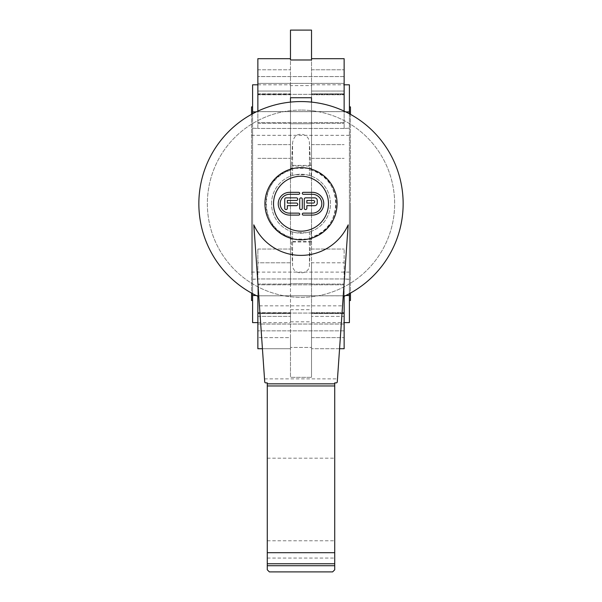 <?xml version="1.0" encoding="UTF-8"?>
<svg xmlns="http://www.w3.org/2000/svg" width="602" height="602" viewBox="0 0 602 602"><rect width="100%" height="100%" fill="white"/><g stroke="black" fill="none" stroke-linecap="round" stroke-linejoin="round"><path stroke-width="0.45" stroke-dasharray="3.01 2.26" d="M271.54 203.709A29.46 29.46 0 0 1 315.734 178.2A29.46 29.46 0 0 1 315.734 229.227A29.46 29.46 0 0 1 271.54 203.709A29.46 29.46 0 0 1 315.734 178.2A29.46 29.46 0 0 1 315.734 229.227A29.46 29.46 0 0 1 271.54 203.709M295.687 232.688L292.58 231.943C290.375 231.221 290.375 231.221 292.58 231.943C290.375 231.221 290.375 231.221 292.58 231.943L295.687 232.688L306.313 232.688L309.42 231.943C311.625 231.221 311.625 231.221 309.42 231.943C311.625 231.221 311.625 231.221 309.42 231.943L306.313 232.688L295.687 232.688M295.687 174.73L306.313 174.73L309.42 175.475C311.625 176.198 311.625 176.198 309.42 175.475C311.625 176.198 311.625 176.198 309.42 175.475L306.313 174.73L295.687 174.73L292.58 175.475C290.375 176.198 290.375 176.198 292.58 175.475C290.375 176.198 290.375 176.198 292.58 175.475L295.687 174.73M309.42 231.943L309.42 264.737L309.42 231.943M292.58 231.943L292.58 264.737L292.58 231.943M292.58 175.475L292.58 142.682L292.58 175.475M309.42 175.475L309.42 142.682L309.42 175.475M251.546 300.511L251.546 106.908M251.546 114.335L251.546 293.084M252.599 203.709L252.599 300.511L252.599 203.709M251.546 203.709L251.546 272.104L251.546 203.709M350.454 300.511L350.454 106.908M350.454 114.335L350.454 293.084M349.401 203.709L349.401 300.511L349.401 203.709M350.454 203.709L350.454 272.104L350.454 203.709M301 110.068A93.641 93.641 0 0 0 219.903 250.53A93.641 93.641 0 0 0 382.097 250.53A93.641 93.641 0 0 0 301 110.068A93.641 93.641 0 0 1 382.097 250.53A93.641 93.641 0 0 1 219.903 250.53A93.641 93.641 0 0 1 301 110.068M311.52 241.372L290.48 241.372L290.48 239.077L311.52 239.077L311.52 321.829L311.52 283.677L290.48 283.677L290.48 237.188C258.378 229.106 258.378 178.32 290.48 170.231L290.48 237.188A35.097 35.097 0 0 1 290.48 170.231L290.48 102.107M311.52 97.727L311.52 237.188A35.097 35.097 0 0 0 311.52 170.231C343.622 178.32 343.622 229.106 311.52 237.188L311.52 283.677L290.48 283.677L290.48 321.829L290.48 241.372M349.401 113.763L349.401 128.173L344.141 128.467L344.141 111.611L257.859 111.611L257.859 128.467L252.599 128.173L252.599 113.763M256.249 111.889L252.599 111.889L252.599 128.173L257.859 128.467L257.859 111.648L344.141 111.648L344.141 128.467L349.401 128.173L349.401 111.889L344.141 111.889L344.141 76.582L344.141 111.648L257.859 111.648L257.859 76.582L257.859 111.611L344.141 111.611L344.141 76.582L344.141 83.4L257.859 83.4L257.859 76.582L257.859 83.4L344.141 83.4L257.859 83.377L257.859 94.341L257.859 83.377L344.141 83.377L344.141 111.889L345.751 111.889M257.859 111.889L257.859 93.799L257.859 111.889M345.751 295.529L344.141 295.529L344.141 330.837L344.141 295.529L349.401 295.529L349.401 279.245L344.141 278.952L344.141 295.808L257.859 295.808L257.859 278.952L252.599 279.245L252.599 295.529L257.859 295.529L257.859 330.837L257.859 295.529L256.249 295.529M349.401 293.663L349.401 128.173L349.401 279.245L344.141 279.245L344.141 249.055L344.141 295.778L257.859 295.808L344.141 295.778L257.859 295.778L257.859 249.055L257.859 279.245L252.599 279.245L252.599 128.173L252.599 293.663M344.141 324.019L257.859 324.019L344.141 324.019M344.141 324.049L257.859 324.049L344.141 324.049M344.141 111.889L344.141 93.799L344.141 111.889M344.141 91.052L344.141 69.787L344.141 91.052L311.52 91.052L311.52 58.695L311.52 94.755L311.52 91.052L344.141 91.052M311.52 58.695L344.141 58.695L344.141 111.122M344.141 295.529L344.141 313.619L344.141 295.529M344.141 316.366L344.141 337.632L344.141 316.366L311.52 316.366L311.52 375.851L311.52 312.664L311.52 316.366L344.141 316.366M344.141 296.297L344.141 348.724L344.141 337.632L344.141 348.724L311.52 348.724L339.573 348.724M349.401 295.529L349.401 322.604M311.52 313.619L311.52 322.604L311.52 312.664L311.52 313.619L344.141 313.619L311.52 313.619M349.401 84.814L349.401 111.889M311.52 93.799L311.52 84.814L311.52 94.755L311.52 93.799L344.141 93.799L311.52 93.799M252.599 111.889L252.599 84.814M252.599 322.604L252.599 295.529M257.859 313.619L257.859 348.724L257.859 337.632L290.48 337.632L290.48 312.664L290.48 348.724L290.48 337.632L257.859 337.632L257.859 312.664L257.859 313.619L290.48 313.619L257.859 313.619M257.859 111.122L257.859 58.695L257.859 69.787L257.859 58.695L290.48 58.695L290.48 94.755L290.48 30.1L311.52 30.1L311.52 59.982L290.48 59.982L290.48 58.695M290.48 166.047L311.52 166.047L311.52 168.342L290.48 168.342L290.48 85.597L311.52 85.597L311.52 170.231L311.52 102.107M311.52 262.796L311.52 284.061L311.52 262.796L344.141 262.796L311.52 262.796M290.48 85.597L290.48 97.727M290.48 123.741L311.52 123.741L290.48 123.741M262.427 348.724L290.48 348.724L290.48 347.437L290.48 348.724L257.859 348.724L257.859 249.055L257.859 262.796L290.48 262.796L290.48 249.055L290.48 284.061L290.48 262.796L257.859 262.796L257.859 296.297M257.859 91.052L257.859 69.787L290.48 69.787L257.859 69.787L257.859 94.755L257.859 91.052L290.48 91.052L257.859 91.052M311.52 85.597L311.52 166.047M290.48 347.437L290.48 377.319L311.52 377.319L290.48 377.319L290.48 347.437L311.52 347.437L290.48 347.437M311.52 239.077L311.52 168.342M290.48 168.342L290.48 239.077M311.52 377.319L311.52 375.851L311.52 377.319M253.848 224.877L258.822 296.741A102.144 102.144 0 0 1 220.648 140.642A102.144 102.144 0 0 1 381.352 140.642A102.144 102.144 0 0 1 343.178 296.741L348.152 224.877M343.178 296.741L337.278 381.864A1.053 1.053 0 0 1 336.225 382.88L334.727 382.88L334.727 569.793L332.62 571.9L269.38 571.9L267.273 569.793L267.273 382.88L265.775 382.88A1.053 1.053 0 0 1 264.722 381.864L258.822 296.741M267.273 385.95L334.727 385.95M259.454 305.854L342.546 305.854M289.615 192.331L298.72 192.331A0.978 0.978 0 0 1 299.698 193.302A0.978 0.978 0 0 1 298.72 194.28L289.615 194.28A9.429 9.429 0 0 0 280.186 203.709A9.429 9.429 0 0 0 289.615 213.146L298.72 213.146A0.978 0.978 0 0 1 299.698 214.116A0.978 0.978 0 0 1 298.72 215.095L289.615 215.095A11.385 11.385 0 0 1 278.237 203.709A11.385 11.385 0 0 1 289.615 192.331M302.302 199.157L302.302 208.262A1.302 1.302 0 0 1 301 209.564A1.302 1.302 0 0 1 299.698 208.262L299.698 199.157A1.302 1.302 0 0 1 301 197.855A1.302 1.302 0 0 1 302.302 199.157M312.385 215.095L303.273 215.095A0.978 0.978 0 0 1 302.302 214.116A0.978 0.978 0 0 1 303.273 213.146L312.385 213.146A9.429 9.429 0 0 0 321.814 203.709A9.429 9.429 0 0 0 312.385 194.28L303.273 194.28A0.978 0.978 0 0 1 302.302 193.302A0.978 0.978 0 0 1 303.273 192.331L312.385 192.331A11.385 11.385 0 0 1 323.763 203.709A11.385 11.385 0 0 1 312.385 215.095M296.447 203.062A1.302 1.302 0 0 1 297.749 204.364A1.302 1.302 0 0 1 296.447 205.666L287.342 205.666L287.342 208.262A1.302 1.302 0 0 1 286.04 209.564A1.302 1.302 0 0 1 284.738 208.262L284.738 199.157A1.302 1.302 0 0 1 286.04 197.855L296.447 197.855A1.302 1.302 0 0 1 297.749 199.157A1.302 1.302 0 0 1 296.447 200.458L287.342 200.458L287.342 203.062L296.447 203.062M304.251 199.157A1.302 1.302 0 0 1 305.553 197.855L314.658 197.855A2.604 2.604 0 0 1 317.262 200.458L317.262 203.062A2.604 2.604 0 0 1 314.658 205.666L306.854 205.666L306.854 208.262A1.302 1.302 0 0 1 305.553 209.564A1.302 1.302 0 0 1 304.251 208.262L304.251 199.157M313.356 200.458L306.854 200.458L306.854 203.062L313.356 203.062A1.302 1.302 0 0 0 314.658 201.76A1.302 1.302 0 0 0 313.356 200.458M301 231.176A27.459 27.459 0 0 1 277.213 189.976A27.459 27.459 0 0 1 324.787 189.976A27.459 27.459 0 0 1 301 231.176M311.52 242.027L290.48 242.027M344.141 94.341L257.859 94.341L344.141 94.341M344.141 122.612L257.859 122.612L344.141 122.612M344.141 313.078L257.859 313.078L344.141 313.078M344.141 284.806L257.859 284.806L344.141 284.806M311.52 249.055L344.141 249.055L311.52 249.055M311.52 158.364L344.141 158.364L311.52 158.364M257.859 158.364L290.48 158.364L257.859 158.364M257.859 249.055L290.48 249.055L257.859 249.055M257.859 93.799L290.48 93.799L257.859 93.799M311.52 165.392L290.48 165.392M290.48 321.829L311.52 321.829M290.48 309.699L311.52 309.699M311.52 144.623L344.141 144.623L311.52 144.623M257.859 144.623L290.48 144.623L257.859 144.623M311.52 123.357L344.141 123.357L311.52 123.357M257.859 123.357L290.48 123.357L257.859 123.357M311.52 69.787L344.141 69.787L311.52 69.787M311.52 284.061L344.141 284.061L311.52 284.061M257.859 284.061L290.48 284.061L257.859 284.061M311.52 337.632L344.141 337.632L311.52 337.632M257.859 316.366L290.48 316.366L257.859 316.366M267.273 540.777L334.727 540.777M267.273 458.175L334.727 458.175M267.273 558.062L334.727 558.062M264.519 378.876L337.481 378.876M290.834 231.364L292.58 264.737C292.06 275.596 309.94 275.596 309.42 264.737L311.166 231.364M311.166 176.062L309.42 142.682C309.135 138.385 306.922 135.646 302.783 134.457C299.48 134.111 294.386 133.719 292.58 142.682L290.834 176.062M251.546 272.104L350.454 272.104M251.546 135.322L350.454 135.322M344.141 76.582L257.859 76.582L344.141 76.582M344.141 128.467L257.859 128.467L344.141 128.467M344.141 330.837L257.859 330.837L344.141 330.837M344.141 278.952L257.859 278.952L344.141 278.952M311.52 322.604L344.141 322.604M311.52 84.814L344.141 84.814M257.859 322.604L290.48 322.604M257.859 84.814L290.48 84.814M311.52 94.755L344.141 94.755L311.52 94.755M257.859 94.755L290.48 94.755L257.859 94.755M311.52 312.664L344.141 312.664L311.52 312.664M257.859 312.664L290.48 312.664L257.859 312.664"/><path stroke-width="0.9" d="M252.599 106.908L251.546 106.908L251.546 114.335M251.546 293.084L251.546 300.511L252.599 300.511M349.401 106.908L350.454 106.908L350.454 114.335M350.454 293.084L350.454 300.511L349.401 300.511M252.599 113.763L252.599 111.889L256.249 111.889M345.751 111.889L349.401 111.889L349.401 113.763M256.249 295.529L252.599 295.529L252.599 293.663M349.401 293.663L349.401 295.529L345.751 295.529M344.141 111.122L344.141 58.695L311.52 58.695M339.573 348.724L344.141 348.724L344.141 296.297M344.141 322.604L349.401 322.604L349.401 295.529M349.401 111.889L349.401 84.814L344.141 84.814M257.859 84.814L252.599 84.814L252.599 111.889M252.599 295.529L252.599 322.604L257.859 322.604M290.48 102.107L290.48 97.727L311.52 97.727L311.52 102.107M290.48 58.695L257.859 58.695L257.859 111.122M257.859 296.297L257.859 348.724L262.427 348.724M311.52 59.982L311.52 30.1L290.48 30.1L290.48 59.982L311.52 59.982M258.822 296.741A102.144 102.144 0 0 1 301 101.565A102.144 102.144 0 0 1 343.178 296.741M348.152 224.877A51.689 51.689 0 0 1 253.848 224.877L264.722 381.864A1.053 1.053 0 0 0 265.775 382.88L267.273 382.88L267.273 569.793L269.38 571.9L332.62 571.9L334.727 569.793L334.727 382.88L336.225 382.88A1.053 1.053 0 0 0 337.278 381.864L348.152 224.877M267.273 565.714L334.727 565.714M267.273 563.765L334.727 563.765M267.273 385.95L334.727 385.95M298.72 213.146A0.978 0.978 0 0 1 299.698 214.116A0.978 0.978 0 0 1 298.72 215.095L289.615 215.095A11.385 11.385 0 0 1 278.237 203.709A11.385 11.385 0 0 1 289.615 192.331L298.72 192.331A0.978 0.978 0 0 1 299.698 193.302A0.978 0.978 0 0 1 298.72 194.28L289.615 194.28A9.429 9.429 0 0 0 280.186 203.709A9.429 9.429 0 0 0 289.615 213.146L298.72 213.146M299.698 199.157A1.302 1.302 0 0 1 301 197.855A1.302 1.302 0 0 1 302.302 199.157L302.302 208.262A1.302 1.302 0 0 1 301 209.564A1.302 1.302 0 0 1 299.698 208.262L299.698 199.157M312.385 215.095L303.273 215.095A0.978 0.978 0 0 1 302.302 214.116A0.978 0.978 0 0 1 303.273 213.146L312.385 213.146A9.429 9.429 0 0 0 321.814 203.709A9.429 9.429 0 0 0 312.385 194.28L303.273 194.28A0.978 0.978 0 0 1 302.302 193.302A0.978 0.978 0 0 1 303.273 192.331L312.385 192.331A11.385 11.385 0 0 1 323.763 203.709A11.385 11.385 0 0 1 312.385 215.095M286.04 197.855L296.447 197.855A1.302 1.302 0 0 1 297.749 199.157A1.302 1.302 0 0 1 296.447 200.458L287.342 200.458L287.342 203.062L296.447 203.062A1.302 1.302 0 0 1 297.749 204.364A1.302 1.302 0 0 1 296.447 205.666L287.342 205.666L287.342 208.262A1.302 1.302 0 0 1 286.04 209.564A1.302 1.302 0 0 1 284.738 208.262L284.738 199.157A1.302 1.302 0 0 1 286.04 197.855M304.251 199.157A1.302 1.302 0 0 1 305.553 197.855L314.658 197.855A2.604 2.604 0 0 1 317.262 200.458L317.262 203.062A2.604 2.604 0 0 1 314.658 205.666L306.854 205.666L306.854 208.262A1.302 1.302 0 0 1 305.553 209.564A1.302 1.302 0 0 1 304.251 208.262L304.251 199.157M313.356 200.458L306.854 200.458L306.854 203.062L313.356 203.062A1.302 1.302 0 0 0 314.658 201.76A1.302 1.302 0 0 0 313.356 200.458M301 231.176A27.459 27.459 0 0 0 324.787 189.976A27.459 27.459 0 0 0 277.213 189.976A27.459 27.459 0 0 0 301 231.176M301 167.642A36.067 36.067 0 0 1 337.067 203.709A36.067 36.067 0 0 1 301 239.777A36.067 36.067 0 0 1 264.933 203.709A36.067 36.067 0 0 1 301 167.642M267.273 383.843L334.727 383.843M267.273 552.696L334.727 552.696"/></g></svg>

